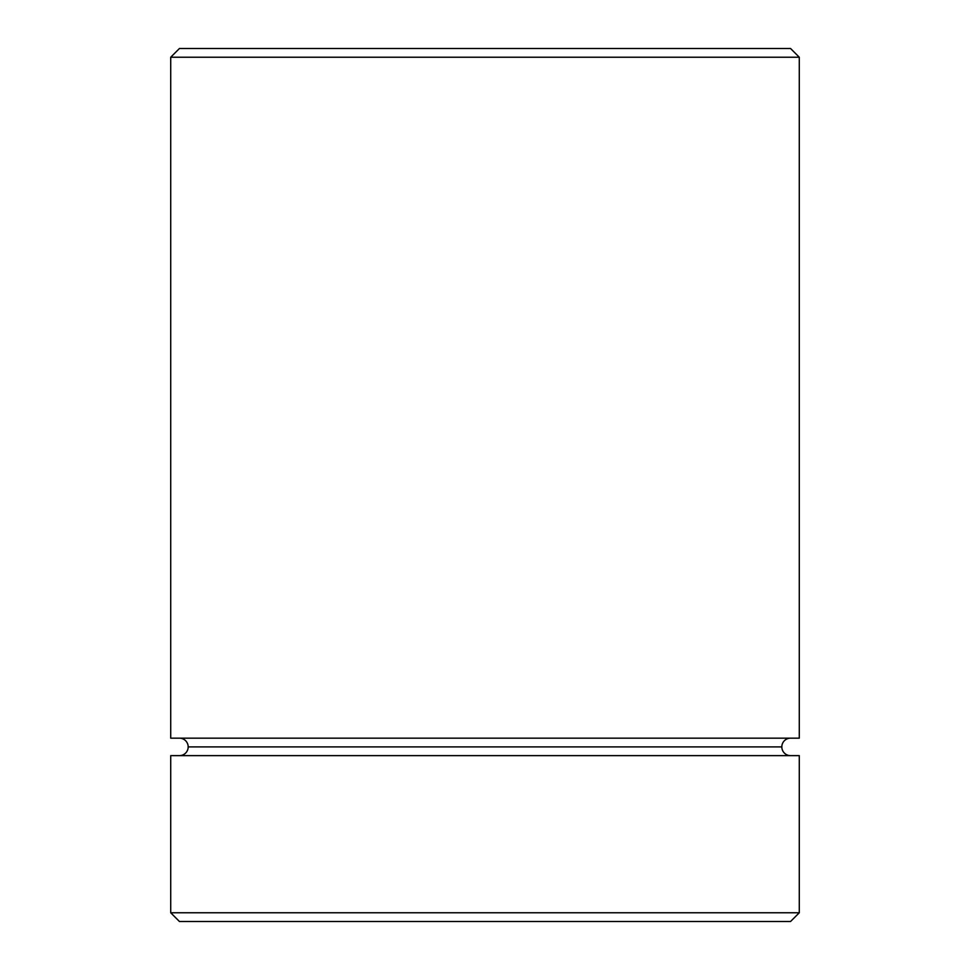<?xml version="1.0" encoding="UTF-8"?>
<svg xmlns="http://www.w3.org/2000/svg" width="970" height="970" viewBox="0 0 970 970"><rect width="100%" height="100%" fill="white"/><g stroke="black" fill="none" stroke-linecap="round" stroke-linejoin="round"><path stroke-width="1.45" d="M188.18 746.9A8.73 8.73 0 0 1 179.45 755.63A8.73 8.73 0 0 0 188.18 746.9A8.73 8.73 0 0 0 179.45 738.17A8.73 8.73 0 0 1 188.18 746.9L781.82 746.9A8.73 8.73 0 0 1 790.55 738.17A8.73 8.73 0 0 0 781.82 746.9L188.18 746.9M790.55 755.63A8.73 8.73 0 0 1 781.82 746.9A8.73 8.73 0 0 0 790.55 755.63M799.28 57.23L790.55 48.5L179.45 48.5L170.72 57.23L799.28 57.23L170.72 57.23L170.72 738.17L799.28 738.17L799.28 57.23L799.28 738.17L170.72 738.17L170.72 57.23L179.45 48.5L790.55 48.5L799.28 57.23M170.72 912.77L179.45 921.5L790.55 921.5L799.28 912.77L170.72 912.77L799.28 912.77L799.28 755.63L170.72 755.63L170.72 912.77L170.72 755.63L799.28 755.63L799.28 912.77L790.55 921.5L179.45 921.5L170.72 912.77"/></g></svg>
